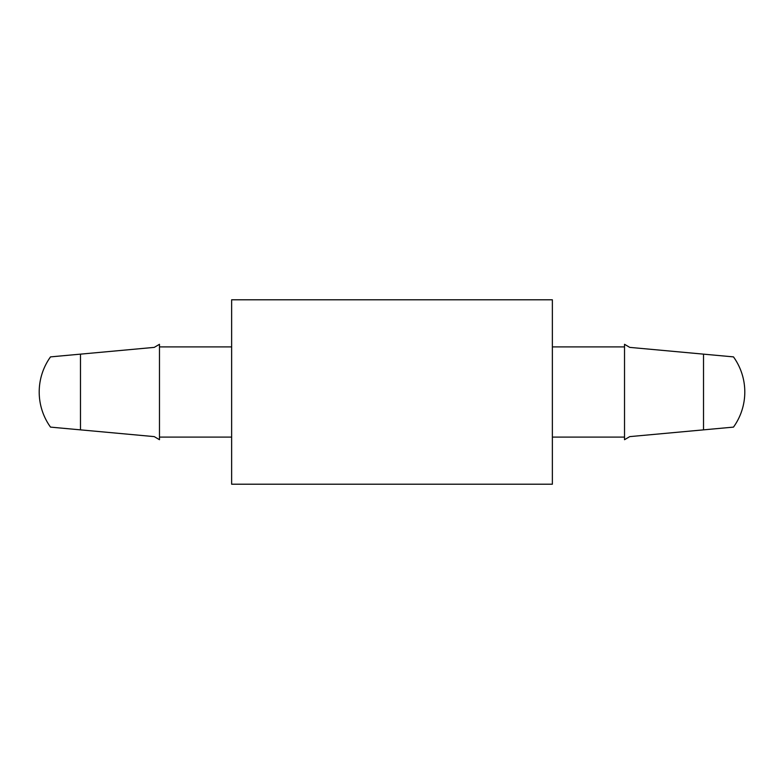 <?xml version="1.0" encoding="UTF-8"?>
<svg xmlns="http://www.w3.org/2000/svg" width="784" height="784" viewBox="0 0 784 784"><rect width="100%" height="100%" fill="white"/><g stroke="black" fill="none" stroke-linecap="round" stroke-linejoin="round"><path stroke-width="1.18" d="M159.475 439.697L154.252 436.619L80.478 429.857L154.252 436.619L159.475 439.697L159.475 344.303L154.252 347.381L80.478 354.143L154.252 347.381L159.475 344.303M67.267 428.652L50.519 427.113L80.478 429.857L80.478 354.143L50.519 356.887A60.133 60.133 0 0 0 50.519 427.113M67.267 355.348L50.519 356.887M629.748 347.381L624.525 344.303L629.748 347.381L703.522 354.143L629.748 347.381M624.525 439.697L629.748 436.619L624.525 439.697L624.525 344.303M624.525 437.1L552.367 437.1M624.525 346.9L552.367 346.9L624.525 346.9M552.367 484.208L552.367 299.792L231.633 299.792L231.633 484.208L552.367 484.208M231.633 437.1L159.475 437.1M231.633 346.9L159.475 346.9L231.633 346.9M716.733 355.348L733.481 356.887L703.522 354.143L703.522 429.857L629.748 436.619L733.481 427.113A60.133 60.133 0 0 0 733.481 356.887M716.733 428.652L733.481 427.113"/></g></svg>
